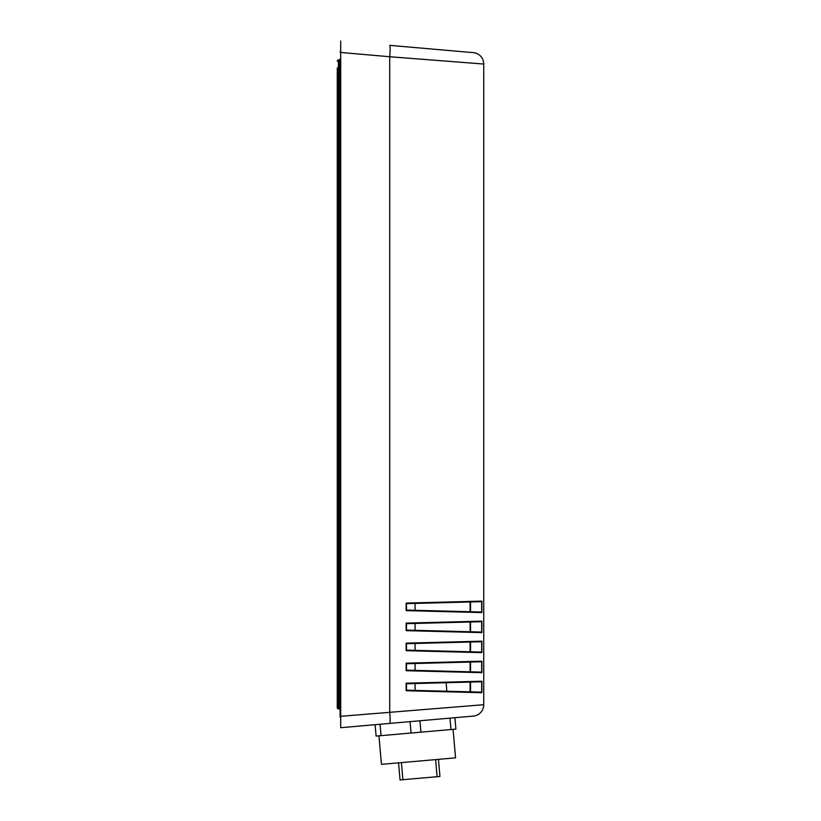 <?xml version="1.0" encoding="UTF-8"?>
<svg xmlns="http://www.w3.org/2000/svg" width="821" height="821" viewBox="0 0 821 821"><rect width="100%" height="100%" fill="white"/><g stroke="black" fill="none" stroke-linecap="round" stroke-linejoin="round"><path stroke-width="1.23" d="M338.97 59.984L338.97 74.29L338.406 74.29L338.406 59.984L338.97 59.984A1.149 1.149 0 0 0 340.12 58.835L340.12 716.774A1.149 1.149 0 0 0 340.694 717.77A1.149 1.149 0 0 1 340.12 716.774L340.12 710.011A1.149 1.149 0 0 0 338.97 708.872L338.406 708.872A1.149 1.149 0 0 1 337.257 707.723A1.149 1.149 0 0 0 338.406 708.872L338.406 694.566L337.257 694.566L337.257 707.723L337.257 67.989M337.257 700.857L337.257 694.566M340.12 52.072A1.149 1.149 0 0 1 340.694 51.087L340.694 717.77M340.12 74.29L338.97 74.29L338.97 708.872A1.149 1.149 0 0 1 340.12 710.011M338.406 59.984A1.149 1.149 0 0 0 337.257 61.123M415.077 603.425L470.115 601.978L415.077 603.425L415.077 610.29L470.115 611.727L470.115 601.978L481.157 601.69L481.876 601.116L406.149 603.086L406.888 603.63L415.077 603.425M470.115 611.727L406.888 610.075L406.149 610.619L481.876 612.589L481.157 612.014L406.888 610.075L470.115 611.727M415.077 623.447L470.115 622.01L415.077 623.447L415.077 630.312L470.115 631.76L470.115 622.01L481.157 621.713L481.876 621.138L406.149 623.108L406.888 623.662L415.077 623.447M470.115 631.76L406.888 630.097L406.149 630.651L481.876 632.622L481.157 632.047L406.888 630.097L470.115 631.76M415.077 643.479L470.115 642.032L415.077 643.479L415.077 650.345L470.115 651.782L470.115 642.032L481.157 641.745L481.876 641.17L406.149 643.141L406.888 643.685L415.077 643.479M470.115 651.782L406.888 650.129L406.149 650.673L481.876 652.644L481.157 652.069L406.888 650.129L470.115 651.782M415.077 663.501L470.115 662.065L415.077 663.501L415.077 670.367L470.115 671.814L470.115 662.065L481.157 661.767L481.876 661.192L406.149 663.163L406.888 663.717L415.077 663.501M470.115 671.814L406.888 670.152L406.149 670.706L481.876 672.676L481.157 672.101L406.888 670.152L470.115 671.814M415.077 683.534L470.115 682.087L446.101 682.713L446.85 691.231L470.115 691.836L470.115 682.087L481.157 681.799L481.876 681.225L406.149 683.195L406.888 683.739L415.077 683.534L415.077 690.399L406.888 690.184L406.149 690.728L481.876 692.698L481.157 692.124L415.077 690.399M483.743 704.705L340.694 716.302L340.694 727.704L473.296 716.097A11.443 11.443 0 0 0 483.743 704.705L483.743 64.048A11.443 11.443 0 0 0 473.296 52.647L389.718 45.34A11.443 0.995 95 0 1 389.718 56.741L483.743 64.048A11.443 11.443 0 0 0 473.296 52.647A11.443 11.443 0 0 1 483.743 64.048A11.443 11.443 0 0 0 473.296 52.647M470.536 662.054L470.536 671.824M470.536 642.022L470.536 651.792M470.536 622L470.536 631.77M470.536 601.967L470.536 611.737M470.536 682.077L470.536 691.846M406.888 603.63L481.157 601.69L406.888 603.63M406.888 623.662L481.157 621.713L406.888 623.662M406.888 643.685L481.157 641.745L406.888 643.685M406.888 663.717L481.157 661.767L406.888 663.717M406.888 683.739L481.157 681.799L406.888 683.739M380.041 724.255L381.036 735.657L376.1 736.088L375.105 724.697L340.694 727.704M340.694 41.05L340.694 52.452L389.718 56.741L389.718 712.012A11.443 0.995 -95 0 1 389.718 723.414M398.544 762.853L400.043 779.95L439.943 776.461L438.455 759.353M402.895 779.704L401.397 762.596M437.1 776.707L435.602 759.61M378.953 735.842L381.447 764.341L418.505 761.108L455.552 757.865L453.059 729.356M454.916 717.708L455.912 729.11L450.975 729.541L449.97 718.139M419.942 720.766L420.947 732.168L411.064 733.03L410.069 721.628M450.975 729.541L420.947 732.168M411.064 733.03L381.036 735.657M340.12 694.566L338.406 694.566L338.406 74.29L337.257 74.29M340.12 706.583L340.694 706.583M340.12 62.273L340.694 62.273M481.876 652.644L481.876 641.17M481.67 652.274L481.67 641.54M406.149 643.141L406.149 650.673M406.467 643.49L406.467 650.324M406.149 623.108L406.149 630.651M481.876 632.622L481.876 621.138M406.149 603.086L406.149 610.619M481.876 612.589L481.876 601.116M406.149 683.195L406.149 690.728M481.876 692.698L481.876 681.225M406.149 663.163L406.149 670.706M481.876 672.676L481.876 661.192M481.67 632.242L481.67 621.518M406.467 623.467L406.467 630.292M481.67 672.296L481.67 661.572M406.467 663.522L406.467 670.347M481.67 612.22L481.67 601.485M406.467 603.435L406.467 610.27M481.67 692.329L481.67 681.594M406.467 683.544L406.467 690.379"/></g></svg>
